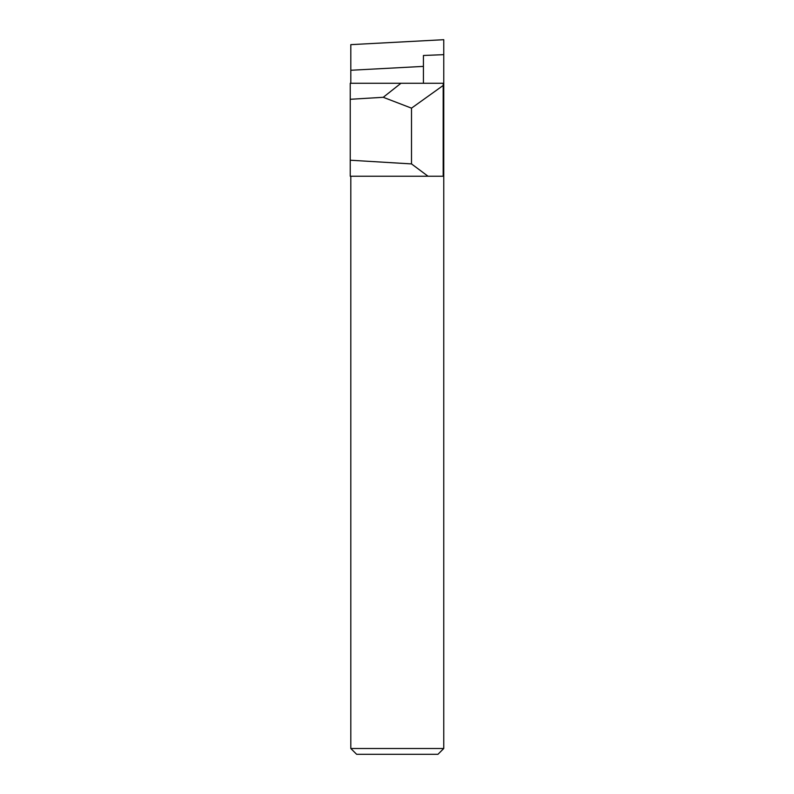 <?xml version="1.0" encoding="UTF-8"?>
<svg xmlns="http://www.w3.org/2000/svg" width="794" height="794" viewBox="0 0 794 794"><rect width="100%" height="100%" fill="white"/><g stroke="black" fill="none" stroke-linecap="round" stroke-linejoin="round"><path stroke-width="1.19" d="M423.43 83.271L423.43 66.388L350.809 70.259L350.809 83.271M350.809 176.228L350.809 748.494L443.767 748.494L437.96 754.3L356.625 754.3L350.809 748.494M443.191 152.597L443.767 152.597L443.767 748.494M443.767 152.597L443.767 39.7L350.809 44.643L350.809 70.259M423.43 66.388L423.43 55.481L443.767 54.657M443.767 86.179L443.191 86.179M383.254 97.295L411.5 108.153L443.191 85.464L443.191 83.271L350.233 83.271L350.233 99.29L383.254 97.295L400.96 83.271M350.233 99.29L350.233 176.228L428.035 176.228L411.5 163.911L350.233 160.219M411.5 163.911L411.5 108.153M443.191 85.464L443.191 176.228L428.035 176.228"/></g></svg>
